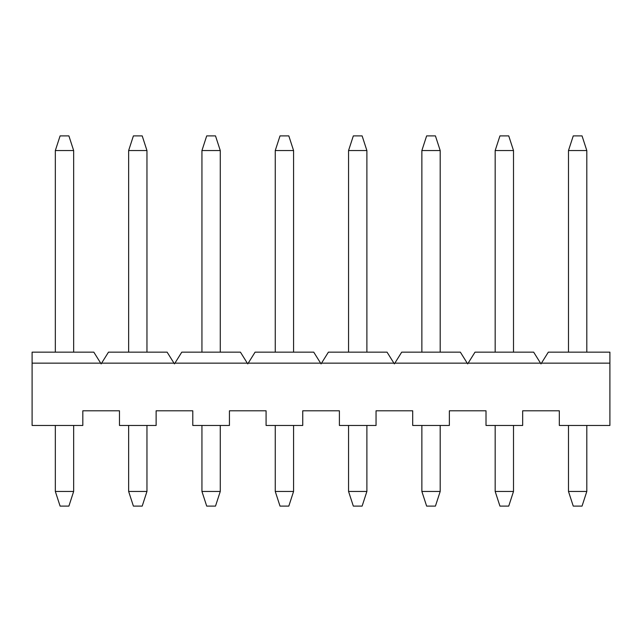 <?xml version="1.0" encoding="UTF-8"?>
<svg xmlns="http://www.w3.org/2000/svg" width="642" height="642" viewBox="0 0 642 642"><rect width="100%" height="100%" fill="white"/><g stroke="black" fill="none" stroke-linecap="round" stroke-linejoin="round"><path stroke-width="0.96" d="M32.1 363.155L32.1 352.153L93.82 352.153L100.69 363.155L32.1 363.155L32.1 425.461L82.818 425.461L82.818 410.8L119.476 410.8L119.476 416.297M100.69 363.155L101.147 363.886L108.482 352.153L167.121 352.153L174.455 363.886L181.782 352.153L240.429 352.153L247.764 363.886L255.091 352.153L313.737 352.153L321.072 363.886L328.399 352.153L387.046 352.153L394.373 363.886L401.707 352.153L460.354 352.153L467.681 363.886L475.016 352.153L533.663 352.153L540.989 363.886L548.324 352.153L609.9 352.153L609.9 425.461L559.318 425.461L559.318 410.8L522.668 410.8L522.668 416.297M192.785 416.297L192.785 410.8L156.126 410.8L156.126 416.297M266.085 416.297L266.085 410.8L229.435 410.8L229.435 416.297M339.393 416.297L339.393 410.8L302.743 410.8L302.743 416.297M412.702 416.297L412.702 410.8L376.052 410.8L376.052 416.297M486.01 416.297L486.01 410.8L449.36 410.8L449.36 416.297M559.318 416.297L559.318 410.8M82.818 416.297L82.818 410.8M119.476 410.8L119.476 425.461L156.126 425.461L156.126 410.8M229.435 410.8L229.435 425.461L192.785 425.461L192.785 410.8M302.743 410.8L302.743 425.461L266.085 425.461L266.085 410.8M376.052 410.8L376.052 425.461L339.393 425.461L339.393 410.8M449.36 410.8L449.36 425.461L412.702 425.461L412.702 410.8M522.668 410.8L522.668 425.461L486.01 425.461L486.01 410.8M586.812 352.153L586.812 150.557L582.045 135.895L573.25 135.895L568.483 150.557L586.812 150.557M586.812 491.443L568.483 491.443L573.25 506.105L582.045 506.105L586.812 491.443L586.812 425.461M568.483 352.153L568.483 150.557M568.483 491.443L568.483 425.461M513.504 352.153L513.504 150.557L508.737 135.895L499.941 135.895L495.175 150.557L513.504 150.557M513.504 491.443L495.175 491.443L499.941 506.105L508.737 506.105L513.504 491.443L513.504 425.461M495.175 352.153L495.175 150.557M495.175 491.443L495.175 425.461M440.195 352.153L440.195 150.557L435.428 135.895L426.633 135.895L421.866 150.557L440.195 150.557M440.195 491.443L421.866 491.443L426.633 506.105L435.428 506.105L440.195 491.443L440.195 425.461M421.866 352.153L421.866 150.557M421.866 491.443L421.866 425.461M366.887 352.153L366.887 150.557L362.12 135.895L353.325 135.895L348.558 150.557L366.887 150.557M366.887 491.443L348.558 491.443L353.325 506.105L362.12 506.105L366.887 491.443L366.887 425.461M348.558 352.153L348.558 150.557M348.558 491.443L348.558 425.461M293.579 352.153L293.579 150.557L288.812 135.895L280.016 135.895L275.249 150.557L293.579 150.557M293.579 491.443L275.249 491.443L280.016 506.105L288.812 506.105L293.579 491.443L293.579 425.461M275.249 352.153L275.249 150.557M275.249 491.443L275.249 425.461M220.27 352.153L220.27 150.557L215.503 135.895L206.708 135.895L201.941 150.557L220.27 150.557M220.27 491.443L201.941 491.443L206.708 506.105L215.503 506.105L220.27 491.443L220.27 425.461M201.941 352.153L201.941 150.557M201.941 491.443L201.941 425.461M146.962 352.153L146.962 150.557L142.203 135.895L133.4 135.895L128.641 150.557L146.962 150.557M146.962 491.443L128.641 491.443L133.4 506.105L142.203 506.105L146.962 491.443L146.962 425.461M128.641 352.153L128.641 150.557M128.641 491.443L128.641 425.461M73.653 352.153L73.653 150.557L68.895 135.895L60.099 135.895L55.332 150.557L73.653 150.557M73.653 491.443L55.332 491.443L60.099 506.105L68.895 506.105L73.653 491.443L73.653 425.461M55.332 352.153L55.332 150.557M55.332 491.443L55.332 425.461M609.9 363.155L541.447 363.155M540.532 363.155L468.138 363.155M467.224 363.155L394.838 363.155M393.915 363.155L321.53 363.155M320.615 363.155L248.221 363.155M247.306 363.155L174.913 363.155M173.998 363.155L101.605 363.155"/></g></svg>
